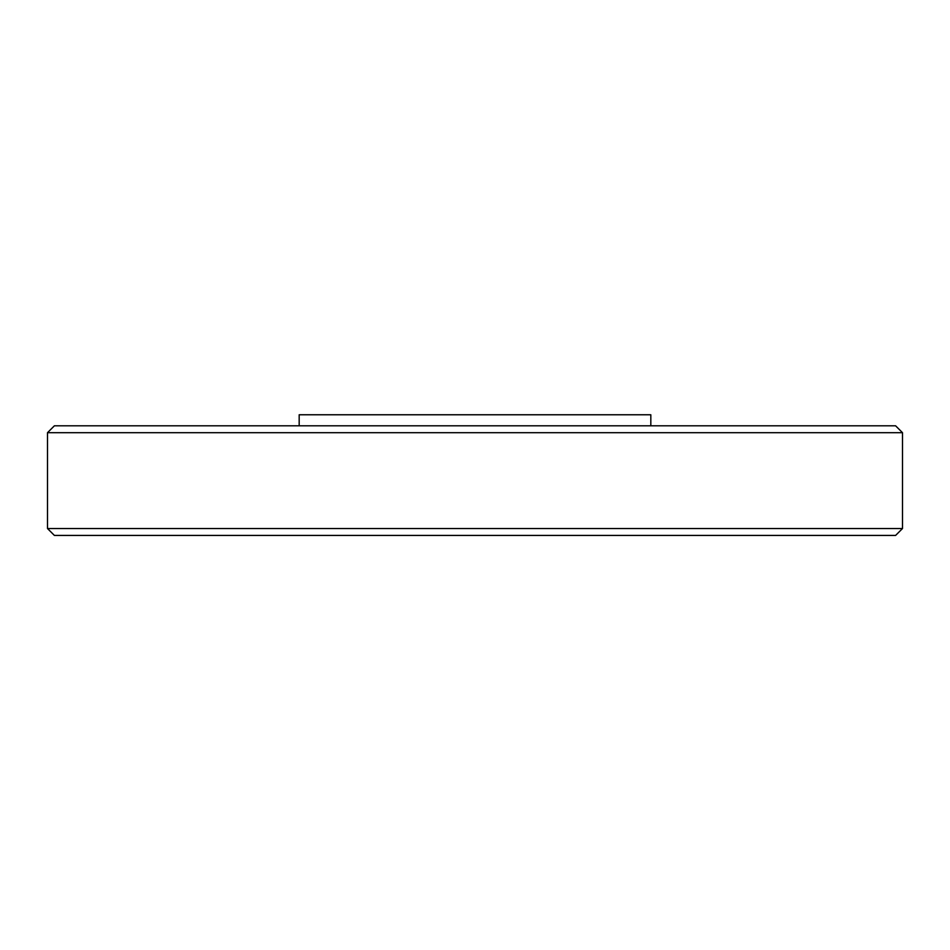 <?xml version="1.0" encoding="UTF-8"?>
<svg xmlns="http://www.w3.org/2000/svg" width="950" height="950" viewBox="0 0 950 950"><rect width="100%" height="100%" fill="white"/><g stroke="black" fill="none" stroke-linecap="round" stroke-linejoin="round"><path stroke-width="1.43" d="M571.532 414.77L378.468 414.77M475 528.533L902.5 528.533L902.5 432.689L47.5 432.689L47.5 528.533L475 528.533M47.5 528.533L54.399 535.432L895.601 535.432L902.5 528.533M47.5 432.689L54.399 425.802L895.601 425.802L902.5 432.689M299.179 425.802L299.179 414.77L650.821 414.77L650.821 425.802"/></g></svg>
